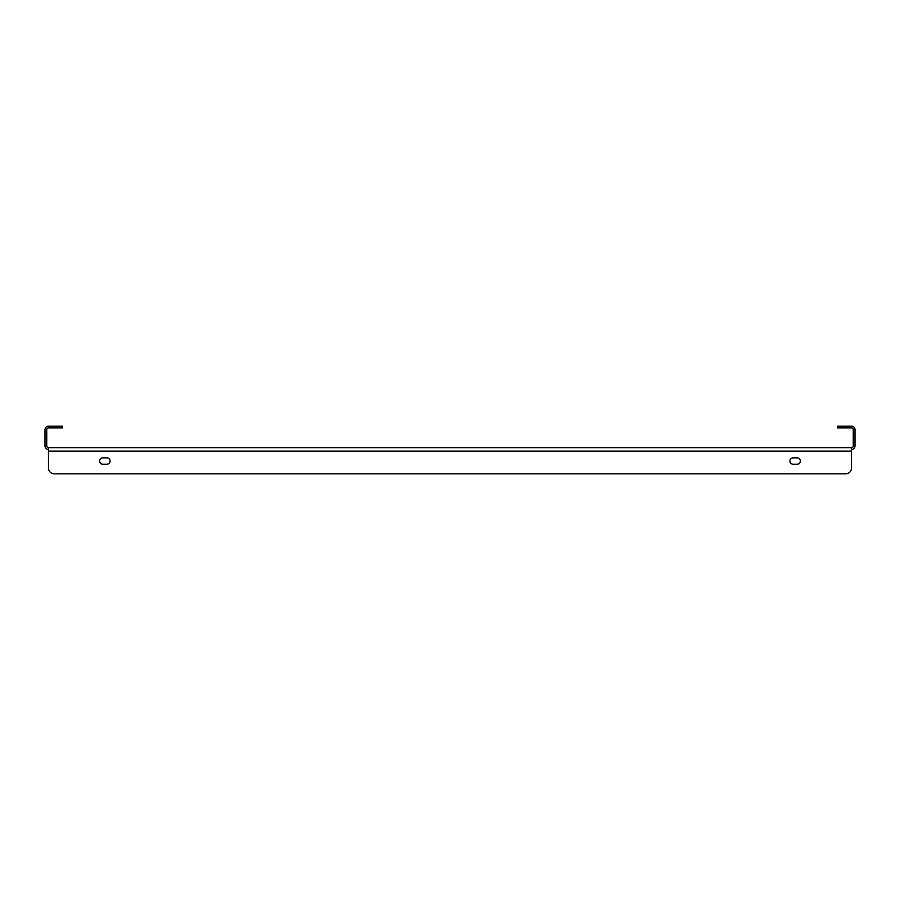<?xml version="1.0" encoding="UTF-8"?>
<svg xmlns="http://www.w3.org/2000/svg" width="900" height="900" viewBox="0 0 900 900"><rect width="100%" height="100%" fill="white"/><g stroke="black" fill="none" stroke-linecap="round" stroke-linejoin="round"><path stroke-width="1.35" d="M48.488 447.671L851.512 447.671L851.512 451.159L48.488 451.159L48.488 468.011L48.488 447.671A1.744 1.744 0 0 1 46.744 445.928L46.744 429.66A1.744 1.744 0 0 1 48.488 427.916L56.621 427.916L56.621 426.173L48.488 426.173A3.488 3.488 0 0 0 45 429.66L45 445.928A3.488 3.488 0 0 0 48.488 449.415M851.512 447.671A1.744 1.744 0 0 0 853.256 445.928L853.256 429.66A1.744 1.744 0 0 0 851.512 427.916L837.574 427.916L837.574 426.173L851.512 426.173A3.488 3.488 0 0 1 855 429.66L855 445.928A3.488 3.488 0 0 1 851.512 449.415M56.621 426.173L62.426 426.173L62.426 427.916L56.621 427.916M793.114 464.231A3.195 3.195 0 0 1 789.919 461.036A3.195 3.195 0 0 1 793.114 457.841A3.195 3.195 0 0 0 789.919 461.036A3.195 3.195 0 0 0 793.114 464.231L797.186 464.231A3.195 3.195 0 0 0 800.381 461.036A3.195 3.195 0 0 0 797.186 457.841A3.195 3.195 0 0 1 800.381 461.036A3.195 3.195 0 0 1 797.186 464.231M106.886 457.841A3.195 3.195 0 0 1 110.081 461.036A3.195 3.195 0 0 1 106.886 464.231A3.195 3.195 0 0 0 110.081 461.036A3.195 3.195 0 0 0 106.886 457.841L102.814 457.841A3.195 3.195 0 0 0 99.619 461.036A3.195 3.195 0 0 0 102.814 464.231A3.195 3.195 0 0 1 99.619 461.036A3.195 3.195 0 0 1 102.814 457.841M54.292 473.827L845.707 473.827L54.292 473.827A5.805 5.805 0 0 1 48.488 468.011M851.512 451.159L851.512 468.011A5.805 5.805 0 0 1 845.707 473.827M797.186 457.841L793.114 457.841M102.814 464.231L106.886 464.231M843.379 426.173L843.379 427.916"/></g></svg>
